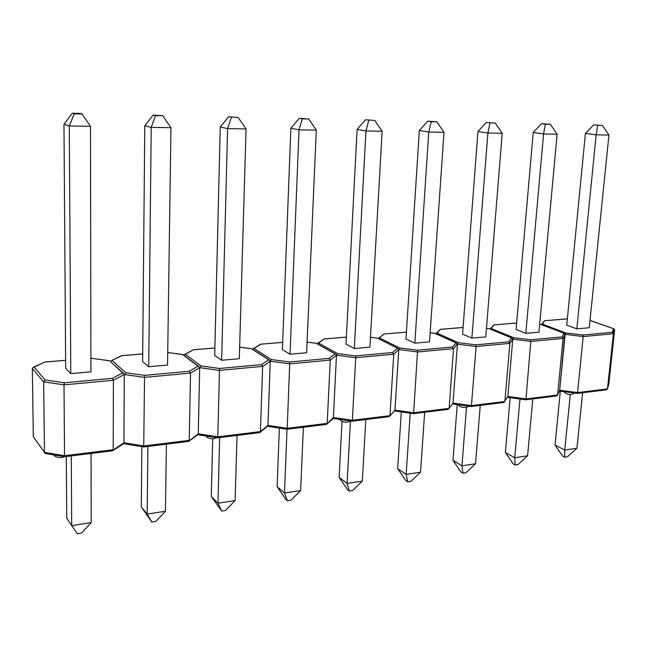 <?xml version="1.0" encoding="UTF-8"?>
<svg xmlns="http://www.w3.org/2000/svg" width="647" height="647" viewBox="0 0 647 647"><rect width="100%" height="100%" fill="white"/><g stroke="black" fill="none" stroke-linecap="round" stroke-linejoin="round"><path stroke-width="0.97" d="M82.04 113.985L79.993 113.427L72.238 113.257L74.243 113.815L82.04 113.985L90.491 126.327L90.92 371.831L70.782 373.618L69.302 125.971L63.964 124.281L65.679 368.224L70.782 373.618M90.491 126.327L69.302 125.971L74.243 113.815M63.964 124.281L72.238 113.257M71.267 455.909L71.688 525.615L66.73 518.158L66.301 456.523M91.178 522.63L81.635 533.079L77.405 533.743L71.688 525.615L91.178 522.63L91.057 453.466M144.556 375.373L143.739 445.961L189.231 440.364L190.525 373.084L144.394 377.371L124.305 374.516L123.941 442.783L124.305 374.516L113.411 380.258L64.004 384.852L64.53 455.706L113.201 449.722L113.411 380.258L112.303 378.341L122.59 372.971L124.305 374.516L125.655 372.696L144.556 375.373L189.409 371.241L198.047 366.162L182.551 354.556L167.719 352.55M33.304 436.709L44.473 452.366L43.648 381.843L32.35 368.555L33.304 436.709L34.234 438.019M43.648 381.843L45.12 379.959L64.263 382.773L64.004 384.852L43.648 381.843M32.35 368.555L33.232 367.253L34.065 367.092L45.12 379.959M33.232 367.253L44.999 362.029L34.065 367.092M122.59 372.971L110.451 361.495M123.116 444.028L123.941 442.783L143.739 445.961L143.836 446.948L188.374 441.448L198.273 433.813L197.464 435.019M112.101 450.765L123.941 442.783L124.725 443.891L143.796 446.931M64.805 456.604L64.53 455.706L44.473 452.366L45.29 453.49L64.66 456.701M155.531 115.603L162.793 115.764L153.129 115.061L155.531 115.603L151.212 127.354L148.713 366.72L167.541 365.054L170.954 127.685L151.212 127.354L144.782 125.696L142.631 361.608L148.713 366.72M153.129 115.061L144.782 125.696M170.954 127.685L162.793 115.764M141.855 446.624L141.297 506.989L147.176 514.058L165.438 511.259L166.408 444.157M165.438 511.259L155.83 521.425L151.859 522.048L147.176 514.058L147.88 446.446M151.859 522.048L141.297 506.989M189.409 371.241L190.525 373.084L199.672 367.658L200.918 365.903L219.551 368.466L219.487 370.391L199.672 367.658L198.273 433.813L199.672 367.658L198.047 366.162M183.586 355.066L182.551 354.556M142.696 353.982L121.369 355.745L111.276 360.711L110.556 361.592M121.935 355.696L111.276 360.711M238.169 117.43L228.642 116.743L238.169 117.43L246.046 128.947L239.293 358.705L221.646 360.266L227.607 128.64L220.247 127.014L214.715 355.405L221.646 360.266M246.046 128.947L227.607 128.64L231.383 117.277M220.247 127.014L228.642 116.743M211.294 496.516L217.966 503.212L235.12 500.584L225.463 510.491L221.735 511.081L211.294 496.516L212.693 438.779M221.735 511.081L217.966 503.212L219.657 437.582M235.12 500.584L237.037 435.439M289.775 361.997L287.203 428.306L327.188 423.381L330.261 360.088L289.783 363.857L270.252 361.244L267.947 425.411L270.252 361.244L262.65 366.38L219.487 370.391L217.804 436.846L260.409 431.598L262.65 366.38L261.534 364.601L268.707 359.789L270.252 361.244L271.4 359.546L289.775 361.997L329.137 358.365L335.017 353.812L316.132 343.282L307.074 342.126M183.813 355.235L185.349 354.321L200.918 365.903M184.581 354.475L193.413 349.736L185.349 354.321M268.707 359.789L252.37 349.372M267.146 426.575L267.947 425.411L287.203 428.306L287.106 429.252L268.618 426.478L267.947 425.411L259.212 432.608M217.796 437.801L217.804 436.846L198.273 433.813L199.001 434.905L217.788 437.801L259.52 432.657M302.319 118.846L308.676 118.983L299.286 118.312L302.319 118.846L299.027 129.837L290.042 354.216L306.613 352.744L316.294 130.128L299.027 129.837L290.875 128.252L282.375 349.59L290.042 354.216M299.286 118.312L290.875 128.252M316.294 130.128L308.676 118.983M279.367 428.079L277.118 486.657L284.486 493.022L300.62 490.547L303.37 427.246M300.62 490.547L290.94 500.212L287.438 500.762L284.486 493.022L287.042 429.236M287.438 500.762L285.812 499.347L277.118 486.657M333.545 418.253L327.075 423.882L333.383 417.517L336.48 355.219L333.383 417.517L332.59 418.649M316.949 343.743L316.132 343.282M282.65 342.409L260.757 344.172L253.276 348.676M329.137 358.365L330.261 360.088L336.48 355.219L337.548 353.577L355.656 355.923L355.737 357.718L336.48 355.219L335.017 353.812M260.959 344.204L252.581 349.307M327.075 423.882L326.266 424.416L287.122 429.252M374.767 120.439L365.523 119.792L374.767 120.439L382.142 131.236L369.906 347.148L354.321 348.531L365.943 130.969L357.104 129.408L346.016 344.115L354.321 348.531M382.142 131.236L365.943 130.969L368.806 120.31M357.104 129.408L365.523 119.792M339.133 477.373L347.107 483.422L362.312 481.093L352.631 490.523L349.323 491.041L347.576 489.698L339.133 477.373L342.028 421.343M349.323 491.041L347.107 483.422L350.439 421.051M362.312 481.093L365.806 419.531M417.582 350.221L413.668 412.737L449.099 408.378L453.531 348.628L417.727 351.952L398.762 349.558L394.961 410.093L398.762 349.558L393.764 354.184L355.737 357.718L352.364 420.283L389.971 415.657L393.764 354.184L392.648 352.518L397.363 348.183L398.762 349.558L399.741 347.973L417.582 350.221L452.407 347.01L456.095 342.886L434.671 333.278L430.158 332.736L434.671 333.278M317.248 343.759L318.599 343.08L337.548 353.577M317.912 343.209L324.155 338.931L318.599 343.08M397.363 348.183L377.686 338.308M393.869 411.306L394.961 410.093L413.668 412.737L413.417 413.651L395.519 411.112L394.961 410.093L389.923 415.94L388.701 416.619M352.146 421.132L352.364 420.283L333.383 417.517L333.998 418.56L352.178 421.205M431.25 121.685L436.854 121.806L427.748 121.175L431.25 121.685L428.775 132.02L414.832 343.169L429.527 341.875L444.004 132.279L428.775 132.02L419.345 130.5L405.976 338.955L414.832 343.169M427.748 121.175L419.345 130.5M444.004 132.279L436.854 121.806M401.302 411.921L397.662 468.614L406.17 474.38L420.518 472.181L424.658 412.26M420.518 472.181L410.853 481.384L407.723 481.869L406.17 474.38L410.206 413.182M407.723 481.869L405.863 480.592L397.662 468.614M453.013 403.121L449.091 408.411L453.013 403.089L457.429 344.22L453.013 403.121L452.204 404.181M406.413 332.178L383.93 333.989L378.827 338.049M452.407 347.01L453.531 348.628L458.335 342.684L475.909 344.851L476.103 346.525L457.429 344.22L456.095 342.886M384.14 334.022L378.171 338.551M449.091 408.411L448.12 409.365L413.465 413.643M495.287 123.1L486.318 122.477L495.287 123.1L502.218 133.258L485.776 336.893L471.898 338.122L487.878 133.023L477.939 131.527L462.573 334.095L471.898 338.122M502.218 133.258L487.878 133.023L490.005 122.979M477.939 131.527L486.318 122.477M452.997 460.332L461.958 465.832L475.529 463.753L465.88 472.739L462.928 473.2L460.963 471.978L452.997 460.332L457.227 404.593M462.928 473.2L461.958 465.832L466.503 407.408M475.529 463.753L480.244 405.394M530.936 339.78L525.987 398.916L557.593 395.026L563.076 338.438L531.179 341.406L512.788 339.182L507.83 396.474L512.788 339.182L509.868 343.387L476.103 346.525L471.445 405.629L504.878 401.512L509.868 343.387L508.752 341.826L511.518 337.888L512.788 339.182L513.637 337.702L530.936 339.78L561.968 336.917L563.893 333.165L540.568 324.341M435.666 333.642L436.871 333.092L458.335 342.684M436.337 333.173L440.397 329.323L436.871 333.092M511.518 337.888L489.464 328.781M471.194 406.518L503.884 402.474L507.83 396.474L525.987 398.916L525.526 399.725M471.056 406.445L471.445 405.629L453.013 403.089L453.725 404.051M545.389 124.2L550.371 124.313L541.547 123.706L545.389 124.2L543.577 133.953L525.817 333.351L538.935 332.194L557.107 134.188L543.577 133.953L533.209 132.498L516.08 329.493L525.817 333.351M541.547 123.706L533.209 132.498M557.107 134.188L550.371 124.313M510.143 397.695L505.38 452.488L514.737 457.744L527.588 455.779L532.813 398.908M527.588 455.779L517.98 464.554L515.182 464.999L514.737 457.744L519.97 399.021M515.182 464.999L513.136 463.826L505.38 452.488M565.025 333.876L563.076 338.438L565.899 332.987L582.939 334.992L583.222 336.561L564.799 334.313L559.679 390.222L565.114 334.426L563.893 333.165M516.638 323.071L493.823 324.915L490.596 328.603M494.033 324.94L491.146 328.514L490.014 329.008M563.003 337.855L561.968 336.917M508.461 397.42L507.83 396.474M577.043 393.36L560.116 391.176L559.679 390.222L557.593 395.026L556.59 395.964L525.696 399.781M602.397 125.461L593.711 124.871L602.397 125.461L608.94 135.053L589.255 327.738L576.833 328.838L596.154 134.843L585.422 133.411L566.74 325.134L576.833 328.838M608.94 135.053L596.154 134.843L597.691 125.356M585.422 133.411L593.711 124.871M555.053 445.055L564.75 450.086L576.946 448.217L567.379 456.798L564.726 457.219L562.599 456.095L555.053 445.055L560.302 391.2M564.726 457.219L564.75 450.086L570.29 394.516M576.946 448.217L582.607 392.753M582.939 334.992L612.297 332.283L613.477 328.692L614.642 329.921L608.795 384.294L607.484 388.887L613.405 333.755L583.222 336.561L577.561 392.567L607.484 388.887L606.465 389.809L577.229 393.416M612.297 332.283L613.405 333.755L614.262 329.784M541.466 324.624L542.542 324.179L565.899 332.987M541.701 324.422L544.442 320.726L542.542 324.179M577.116 393.416L577.561 392.567L559.679 390.222M59.257 455.795L54.299 454.97M109.206 360.751L91.195 358.236M65.622 360.355L45.484 362.013M64.263 382.773L112.303 378.341M112.182 360.492L125.655 372.696M212.79 437.024L206.733 436.086M251.392 348.749L239.633 347.204M214.893 348.013L193.615 349.768M219.551 368.466L261.534 364.601M254.02 348.523L271.4 359.546M347.512 420.526L340.686 419.523M377.112 338.138L370.464 337.313M346.371 337.144L324.357 338.963M355.656 355.923L392.648 352.518M379.441 337.944L399.741 347.973M466.697 405.904L459.33 404.885M489.067 328.692L486.463 328.377M463.074 327.495L440.607 329.355M475.909 344.851L508.752 341.826M491.146 328.514L513.637 337.702M572.886 392.858L565.122 391.839M613.477 328.692L589.999 320.435M567.346 318.882L544.653 320.75M64.627 456.693L61.627 457.51M61.408 457.534C57.243 457.607 54.704 456.725 53.798 454.89M109.61 360.727L123.124 373.052M45.298 361.98L65.622 360.298M90.895 358.212L109.424 360.719M123.423 443.818L112.869 450.652M64.732 456.717L112.392 450.83M167.727 352.502L182.745 354.532M121.741 355.664L142.696 353.925M182.883 354.54L198.508 366.234M197.885 434.711L188.956 441.181M216.874 437.663L213.801 438.69M213.502 438.723C209.143 438.642 206.684 437.728 206.126 435.989M251.667 348.725L269.112 359.845M193.413 349.736L214.893 347.965M239.633 347.156L251.562 348.725M267.68 426.138L260.207 432.285M307.074 342.085L316.278 343.266M260.757 344.172L282.65 342.36M316.359 343.266L335.372 353.852M350.553 420.962L347.536 422.151M347.172 422.192C342.853 422.087 340.451 421.157 339.958 419.418M377.306 338.114L397.679 348.223M324.155 338.931L346.38 337.095M370.464 337.273L377.241 338.114M394.905 410.376L389.923 415.94M352.219 421.213L389.017 416.668M383.93 333.989L406.413 332.137M434.824 333.262L456.378 342.918M394.694 410.619L395.139 410.885M468.913 406.211L466.002 407.497M465.589 407.545C461.384 407.432 459.006 406.502 458.48 404.763M512.772 338.899L509.868 343.088M489.205 328.676L511.769 337.92M440.397 329.323L463.074 327.455M486.463 328.352L489.164 328.676M452.641 403.623L453.207 403.922M471.105 406.51L453.579 404.092M493.823 324.915L516.638 323.023M540.682 324.325L564.127 333.189M525.59 399.781L508.332 397.452M507.491 397.064L508.024 397.331M574.471 393.069L571.665 394.427M571.22 394.484C567.581 394.557 565.235 393.635 564.176 391.71M614.456 329.186L613.227 332.962M590.007 320.386L613.688 328.716M544.442 320.726L567.354 318.834M559.396 390.869L559.865 391.087"/></g></svg>
